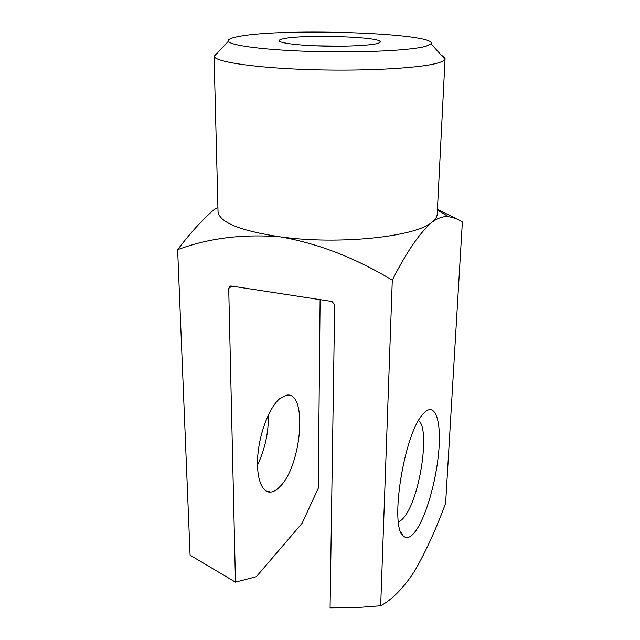 <?xml version="1.0" encoding="UTF-8"?>
<svg xmlns="http://www.w3.org/2000/svg" width="640" height="640" viewBox="0 0 640 640"><rect width="100%" height="100%" fill="white"/><g stroke="black" fill="none" stroke-linecap="round" stroke-linejoin="round"><path stroke-width="0.96" d="M284.064 38.616C281.216 39.16 279.592 39.76 279.2 40.408C277.72 42.664 294.752 45.152 318.888 45.952C342.976 46.768 368.784 45.672 377.024 43.592C379.504 42.976 380.576 42.328 380.224 41.64C379.072 36.632 303.872 34.368 284.064 38.616M422.472 414.744C403.952 434.76 389.448 526.2 403.216 535.928C407.032 539.464 411.584 537.232 416.88 529.224C427.584 512.816 437.376 475.768 439.096 446.816C440.936 417.72 434.072 401.184 423.064 414.032L422.472 414.744M398.408 521.688C400.608 521.096 402.936 519.024 405.392 515.464C420.704 494.672 430.064 427.816 418.512 420.688M441.496 55.408C443.904 56.488 445.088 57.576 445.064 58.688L437.192 214.224C437.064 216.952 435.288 219.64 431.88 222.28C438.072 217.816 443.72 215.992 448.824 216.784C453.704 217.48 458.216 219.216 462.368 221.976L445.624 503.216C436.272 528.68 426.016 551.16 414.856 570.664C403.888 587.656 392.496 599.36 380.68 605.776L356.88 607.584L330.08 607.824L334.68 304.744L331.96 301.488L231.192 286.016L230.144 286.096L228.712 288.352L231.872 286.12M445.064 58.688L444.936 59.216C444.472 60.312 442.72 61.376 439.688 62.416C424.648 67.808 369.208 71.32 313.192 69.72C257.12 68.168 215.6 62.056 214.08 56.4L218.024 211.544C219.272 222.36 240.04 230.8 280.336 236.864C318.032 243.432 355.352 257.872 392.296 280.176C406.376 252.288 419.576 232.992 431.88 222.28C415.616 236.84 338.52 245.056 280.336 236.864C242.832 233.84 208.592 238.112 177.632 249.68L190.088 555.176L235.464 582.136L228.712 288.352M279.456 398.888C269.576 407.392 259.928 431.768 257.904 454.368C255.816 477.008 261.68 493.12 270.712 492.088C273.688 491.776 276.744 489.968 279.888 486.688C301.928 465.48 307.792 390.752 286.488 395.208L279.456 398.888M239.984 36.256C284.92 27.76 437.968 33.176 431 43.776L426.088 46.224C412.336 50.312 364.072 52.856 315.56 51.584C266.992 50.336 230.368 45.672 228.384 41.304C227.52 39.416 231.384 37.736 239.984 36.256M380.68 605.776L392.296 280.176M320.112 299.672L318.24 488.328L302.072 523.328L256.32 576.696L235.464 582.136M437.448 209.296L455.08 218.096M177.632 249.68C190.008 233.312 202.128 219.968 213.992 209.656L217.92 207.504M257.48 465.112C265.04 449.128 268.664 432.416 268.36 414.968M343.68 46.176L315.624 45.832M280.608 41.872L279.2 40.408M400.568 531.368L403.216 535.928M266.008 491L270.712 492.088M431 43.776L444.936 59.216M437.4 210.184L448.824 216.784M228.384 41.304L214.08 56.4M378.784 43.072L380.224 41.64"/></g></svg>
